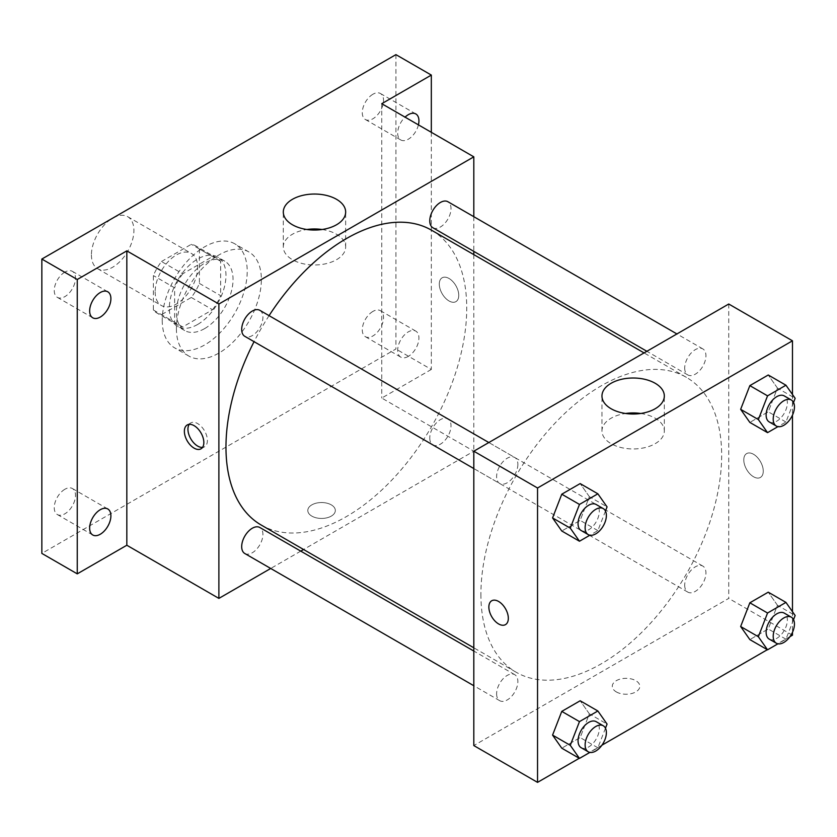 <?xml version="1.0" encoding="UTF-8"?>
<svg xmlns="http://www.w3.org/2000/svg" width="837" height="837" viewBox="0 0 837 837"><rect width="100%" height="100%" fill="white"/><g stroke="black" fill="none" stroke-linecap="round" stroke-linejoin="round"><path stroke-width="0.63" stroke-dasharray="4.18 3.14" d="M91.421 254.961A30.048 17.347 120 0 0 97.647 268.719A30.048 17.347 120 0 0 127.684 251.372A30.048 17.347 120 0 0 127.684 216.678A30.048 17.347 120 0 0 104.531 224.734A30.048 17.347 120 0 0 91.421 254.961M155.148 291.757A30.048 17.347 120 0 0 161.374 305.515A30.048 17.347 120 0 0 191.422 288.169A30.048 17.347 120 0 0 191.422 253.475A30.048 17.347 120 0 0 168.268 261.521A30.048 17.347 120 0 0 155.148 291.757M161.489 261.521L191.296 244.32A38.774 22.39 120 0 1 195.785 245.911A38.774 22.39 120 0 1 199.405 248.997L199.405 283.419A38.774 22.39 120 0 1 191.296 297.47L161.489 314.67A38.774 22.39 120 0 1 157.011 313.08A38.774 22.39 120 0 1 153.38 309.993L153.38 275.572A38.774 22.39 120 0 1 161.489 261.521L182.738 273.793L212.546 256.582L191.296 244.32M191.296 297.47L212.546 309.732L182.738 326.943L161.489 314.67M153.38 309.993L174.63 322.255L174.63 287.834L153.38 275.572M174.63 322.255A38.774 22.39 120 0 0 178.25 325.342A38.774 22.39 120 0 0 182.738 326.943M212.546 309.732A38.774 22.39 120 0 0 220.654 295.681L199.405 283.419M212.546 256.582A38.774 22.39 120 0 1 217.024 258.183A38.774 22.39 120 0 1 220.654 261.259L220.654 295.681M182.738 273.793A38.774 22.39 120 0 0 174.63 287.834M197.637 324.463A40.061 23.133 -60 0 1 177.611 326.451A40.061 23.133 -60 0 1 177.611 280.196A40.061 23.133 -60 0 1 217.672 257.064A40.061 23.133 -60 0 1 223.814 289.173A40.061 23.133 -60 0 1 197.637 324.463M204.72 328.554A40.061 23.133 120 0 0 230.886 293.253A40.061 23.133 120 0 0 224.745 261.154A40.061 23.133 120 0 0 193.881 271.889A40.061 23.133 120 0 0 176.398 312.201A40.061 23.133 120 0 0 184.695 330.542A40.061 23.133 120 0 0 204.72 328.554M220.654 261.259L199.405 248.997M162.232 320.383A60.086 34.694 120 0 0 174.682 347.889A60.086 34.694 120 0 0 234.768 313.195A60.086 34.694 120 0 0 234.768 243.808A60.086 34.694 120 0 0 188.461 259.909A60.086 34.694 120 0 0 162.232 320.383M176.398 328.554A60.086 34.694 120 0 0 188.838 356.06A60.086 34.694 120 0 0 248.924 321.366A60.086 34.694 120 0 0 248.924 251.989A60.086 34.694 120 0 0 202.627 268.091A60.086 34.694 120 0 0 176.398 328.554M372.904 94.246A15.024 8.673 120 0 0 363.091 107.481A15.024 8.673 120 0 0 365.392 119.524A15.024 8.673 120 0 0 380.416 110.85A15.024 8.673 120 0 0 380.416 93.503A15.024 8.673 120 0 0 372.904 94.246M64.867 272.098A15.024 8.673 120 0 0 55.054 285.333A15.024 8.673 120 0 0 57.355 297.365A15.024 8.673 120 0 0 72.38 288.692A15.024 8.673 120 0 0 72.38 271.345A15.024 8.673 120 0 0 64.867 272.098M64.867 489.268A15.024 8.673 120 0 0 55.054 502.503A15.024 8.673 120 0 0 57.355 514.546A15.024 8.673 120 0 0 72.38 505.872A15.024 8.673 120 0 0 72.38 488.526A15.024 8.673 120 0 0 64.867 489.268M372.904 311.427A15.024 8.673 120 0 0 363.091 324.662A15.024 8.673 120 0 0 365.392 336.704A15.024 8.673 120 0 0 380.416 328.031A15.024 8.673 120 0 0 380.416 310.684A15.024 8.673 120 0 0 372.904 311.427M395.922 54.635L395.922 348.998L41.85 553.414M431.327 132.309L431.327 369.441L395.922 348.998M431.327 369.441L381.756 398.056L473.815 451.206L303.569 549.501M300.755 551.123L270.707 568.469M311.824 516.115A13.769 7.951 0 0 0 326.828 517.831A13.769 7.951 0 0 0 335.334 510.486A13.769 7.951 0 0 0 321.565 502.545A13.769 7.951 0 0 0 307.796 510.486A13.769 7.951 0 0 0 311.824 516.115A13.769 7.951 0 0 0 326.828 517.831A13.769 7.951 0 0 0 335.334 510.486A13.769 7.951 0 0 0 321.565 502.535A13.769 7.951 0 0 0 307.796 510.486A13.769 7.951 0 0 0 311.824 516.105M418.427 124.859A15.024 8.673 -60 0 1 408.31 139.224A15.024 8.673 -60 0 1 400.797 139.967A15.024 8.673 -60 0 1 405.066 117.149M408.31 356.395A15.024 8.673 -60 0 1 400.797 357.148A15.024 8.673 -60 0 1 398.496 345.106A15.024 8.673 -60 0 1 408.31 331.87A15.024 8.673 -60 0 1 415.822 331.128A15.024 8.673 -60 0 1 418.123 343.16A15.024 8.673 -60 0 1 408.31 356.395M381.756 103.694L381.756 398.056M261.228 525.05A170.246 98.295 120 0 0 431.473 426.765A170.246 98.295 120 0 0 431.473 230.175M269.064 315.654A170.246 98.295 120 0 0 254.05 341.674M473.815 216.689L473.815 251.372M473.815 254.626L473.815 451.206M432.875 227.748A15.024 8.673 120 0 0 447.9 219.074A15.024 8.673 120 0 0 447.9 201.727M244.802 553.508A15.024 8.673 120 0 0 259.815 544.835A15.024 8.673 120 0 0 259.815 527.488M429.768 438.044A15.024 8.673 120 0 0 432.875 444.918A15.024 8.673 120 0 0 447.9 436.244A15.024 8.673 120 0 0 447.9 418.898A15.024 8.673 120 0 0 436.328 422.926A15.024 8.673 120 0 0 429.768 438.044M259.815 310.307A15.024 8.673 -60 0 1 262.933 317.192A15.024 8.673 -60 0 1 256.373 332.31A15.024 8.673 -60 0 1 244.802 336.328M439.289 284.099A13.769 7.951 -120 0 0 445.305 297.951A13.769 7.951 -120 0 0 455.914 301.644A13.769 7.951 -120 0 0 455.914 285.741A13.769 7.951 -120 0 0 442.145 277.79A13.769 7.951 -120 0 0 439.289 284.099A13.769 7.951 -120 0 0 445.294 297.951A13.769 7.951 -120 0 0 455.903 301.644A13.769 7.951 -120 0 0 455.903 285.741A13.769 7.951 -120 0 0 442.135 277.79A13.769 7.951 -120 0 0 439.289 284.099M189.235 424.349A13.769 7.951 60 0 1 190.784 422.915A13.769 7.951 60 0 1 201.393 426.598A13.769 7.951 60 0 1 207.409 440.461A13.769 7.951 60 0 1 204.552 446.759A13.769 7.951 60 0 1 202.533 447.387M322.036 229.505A31.178 18.006 180 0 1 345.66 246.967A31.178 18.006 180 0 1 326.42 263.603A31.178 18.006 180 0 1 292.437 259.7A31.178 18.006 180 0 1 283.304 246.967A31.178 18.006 180 0 1 306.928 229.505M480.898 594.301A170.246 98.295 120 0 0 516.157 672.237A170.246 98.295 120 0 0 686.403 573.941A170.246 98.295 120 0 0 686.403 377.361A170.246 98.295 120 0 0 555.203 422.967A170.246 98.295 120 0 0 480.898 594.301M517.862 464.368A15.024 8.673 -60 0 1 511.302 479.486A15.024 8.673 -60 0 1 499.72 483.514A15.024 8.673 -60 0 1 499.72 466.167A15.024 8.673 -60 0 1 514.745 457.494A15.024 8.673 -60 0 1 517.862 464.368M684.697 585.23A15.024 8.673 120 0 0 687.805 592.104A15.024 8.673 120 0 0 702.829 583.431A15.024 8.673 120 0 0 702.829 566.084A15.024 8.673 120 0 0 691.247 570.112A15.024 8.673 120 0 0 684.697 585.23M496.613 693.81A15.024 8.673 120 0 0 499.72 700.695A15.024 8.673 120 0 0 514.745 692.021A15.024 8.673 120 0 0 514.745 674.674A15.024 8.673 120 0 0 503.173 678.692A15.024 8.673 120 0 0 496.613 693.81M684.697 368.05A15.024 8.673 120 0 0 687.805 374.924A15.024 8.673 120 0 0 702.829 366.25A15.024 8.673 120 0 0 702.829 348.903A15.024 8.673 120 0 0 691.247 352.932A15.024 8.673 120 0 0 684.697 368.05M728.745 304.019L728.745 598.392L473.815 745.568M792.472 635.189L728.745 598.392M790.013 636.601L767.341 649.7M601.929 745.192L579.256 758.28M616.325 691.917A13.769 7.951 0 0 0 631.328 693.632A13.769 7.951 0 0 0 639.834 686.288A13.769 7.951 0 0 0 626.066 678.336A13.769 7.951 0 0 0 612.286 686.288A13.769 7.951 0 0 0 616.325 691.917M777.447 388.086L768.251 374.997L777.447 388.086L768.251 411.794L749.847 422.423L768.251 411.794L777.447 388.086L795.15 398.307M589.363 713.856L580.167 700.768L589.363 713.856L580.167 737.564L561.773 748.184L580.167 737.564L589.363 713.856L607.066 724.078M792.472 394.499L792.472 415.173M792.472 611.68L792.472 632.343M777.447 605.266L768.251 592.177L777.447 605.266L768.251 628.974L749.847 639.594L768.251 628.974L777.447 605.266L795.15 615.488M589.363 496.676L580.167 483.587L589.363 496.676L580.167 520.384L561.773 531.003L580.167 520.384L589.363 496.676L607.066 506.898M743.79 459.89A13.769 7.951 -120 0 0 749.795 473.752A13.769 7.951 -120 0 0 760.414 477.446A13.769 7.951 -120 0 0 760.414 461.543A13.769 7.951 -120 0 0 746.635 453.591A13.769 7.951 -120 0 0 743.79 459.89A13.769 7.951 -120 0 0 749.795 473.752A13.769 7.951 -120 0 0 760.404 477.446A13.769 7.951 -120 0 0 760.404 461.543A13.769 7.951 -120 0 0 746.635 453.591A13.769 7.951 -120 0 0 743.779 459.9M491.717 600.767L491.717 600.767A13.769 7.951 60 0 1 502.326 604.46A13.769 7.951 60 0 1 508.341 618.313A13.769 7.951 60 0 1 505.485 624.622L505.485 624.622M640.703 413.478A31.178 18.006 180 0 1 664.327 430.94A31.178 18.006 180 0 1 645.076 447.575A31.178 18.006 180 0 1 611.094 443.673A31.178 18.006 180 0 1 601.96 430.94A31.178 18.006 180 0 1 625.584 413.478M616.325 691.906A13.769 7.951 0 0 0 631.328 693.632A13.769 7.951 0 0 0 639.834 686.288A13.769 7.951 0 0 0 626.066 678.336A13.769 7.951 0 0 0 612.286 686.288A13.769 7.951 0 0 0 616.325 691.906M605.465 511.03L597.869 530.606L589.886 535.22M581.16 530.532A15.024 8.673 120 0 0 596.185 521.859A15.024 8.673 120 0 0 596.185 504.512M597.869 530.606L580.167 520.384M793.549 402.451L785.953 422.015L777.96 426.629M769.245 421.942A15.024 8.673 120 0 0 784.259 413.269A15.024 8.673 120 0 0 784.259 395.922M785.953 422.015L768.251 411.794M605.465 728.211L597.869 747.786L589.886 752.4M581.16 747.703A15.024 8.673 120 0 0 596.185 739.029A15.024 8.673 120 0 0 596.185 721.682M597.869 747.786L580.167 737.564M793.549 619.621L785.953 639.196L777.96 643.81M769.245 639.123A15.024 8.673 120 0 0 784.259 630.449A15.024 8.673 120 0 0 784.259 613.102M785.953 639.196L768.251 628.974M97.647 268.719L161.374 305.515M127.684 216.678L191.422 253.475M224.745 261.154L217.672 257.064M184.695 330.542L177.611 326.451M217.024 258.183L195.785 245.911M178.25 325.342L157.011 313.08M248.924 251.989L234.768 243.808M188.838 356.06L174.682 347.889M365.392 336.704L400.797 357.148M380.416 310.684L415.822 331.128M57.355 514.546L92.761 534.989M72.38 488.526L107.785 508.969M57.355 297.365L92.761 317.809M72.38 271.345L107.785 291.789M365.392 119.524L400.797 139.967M380.416 93.503L415.822 113.947M190.784 422.915L187.216 424.976M204.552 446.759L200.985 448.82M345.66 246.967L345.66 212.033M283.304 246.967L283.304 212.033M686.403 377.361L644.061 352.911M516.157 672.237L473.815 647.796M473.815 468.553L499.72 483.514M488.829 442.532L514.745 457.494M702.829 566.084L447.9 418.898M687.805 592.104L432.875 444.918M514.745 674.674L473.815 651.04M499.72 700.695L473.815 685.733M702.829 348.903L676.913 333.942M687.805 374.924L646.875 351.289M664.327 430.94L664.327 396.016M601.96 430.94L601.96 396.016"/><path stroke-width="1.26" d="M270.707 568.469L218.886 598.392L126.826 545.243L77.255 573.858L41.85 553.414L41.85 259.051L395.922 54.635L431.327 75.079L431.327 132.309M303.569 549.501L300.755 551.123M100.273 534.247A15.024 8.673 -60 0 1 92.761 534.989A15.024 8.673 -60 0 1 90.459 522.947A15.024 8.673 -60 0 1 100.273 509.712A15.024 8.673 -60 0 1 107.785 508.969A15.024 8.673 -60 0 1 110.086 521.001A15.024 8.673 -60 0 1 100.273 534.247M100.273 317.066A15.024 8.673 -60 0 1 92.761 317.809A15.024 8.673 -60 0 1 90.459 305.777A15.024 8.673 -60 0 1 100.273 292.531A15.024 8.673 -60 0 1 107.785 291.789A15.024 8.673 -60 0 1 110.086 303.831A15.024 8.673 -60 0 1 100.273 317.066M126.826 545.243L126.826 250.87L77.255 279.495L41.85 259.051M77.255 573.858L77.255 279.495M218.886 598.392L218.886 304.019L126.826 250.87M218.886 304.019L473.815 156.843L381.756 103.694L431.327 75.079M292.437 224.766A31.178 18.006 180 0 1 283.304 212.033A31.178 18.006 180 0 1 314.482 194.038A31.178 18.006 180 0 1 345.66 212.033A31.178 18.006 180 0 1 326.42 228.668A31.178 18.006 180 0 1 292.437 224.766M405.066 117.149A15.024 8.673 -60 0 1 408.31 114.69A15.024 8.673 -60 0 1 415.822 113.947A15.024 8.673 -60 0 1 418.427 124.859M254.05 341.674A170.246 98.295 120 0 0 225.969 447.115A170.246 98.295 120 0 0 261.228 525.05L473.815 647.796M644.061 352.911L431.473 230.175A170.246 98.295 120 0 0 269.064 315.654M473.815 156.843L473.815 216.689M473.815 251.372L473.815 254.626M676.913 333.942L447.9 201.727A15.024 8.673 120 0 0 436.328 205.745A15.024 8.673 120 0 0 429.768 220.863A15.024 8.673 120 0 0 432.875 227.748L646.875 351.289M473.815 651.04L259.815 527.488A15.024 8.673 120 0 0 248.244 531.516A15.024 8.673 120 0 0 241.684 546.634A15.024 8.673 120 0 0 244.802 553.508L473.815 685.733M473.815 468.553L244.802 336.328A15.024 8.673 -60 0 1 244.802 318.981A15.024 8.673 -60 0 1 259.815 310.307L488.829 442.532M203.841 442.522A13.769 7.951 60 0 1 200.985 448.82A13.769 7.951 60 0 1 187.216 440.869A13.769 7.951 60 0 1 187.216 424.976A13.769 7.951 60 0 1 197.825 428.659A13.769 7.951 60 0 1 203.841 442.522M202.533 447.387A13.769 7.951 60 0 1 190.784 438.808A13.769 7.951 60 0 1 189.235 424.349M306.928 229.505A31.178 18.006 180 0 1 322.036 229.505M579.256 758.28L537.542 782.365L473.815 745.568L473.815 451.206L728.745 304.019L792.472 340.816L792.472 394.499M792.472 632.343L792.472 635.189L790.013 636.601M767.341 649.7L601.929 745.192M749.847 422.423L740.651 409.335L749.847 385.627L768.251 374.997L749.847 385.627L740.651 409.335L749.847 422.423L767.55 432.645L758.353 419.557L767.55 395.849L785.953 385.219L795.15 398.307L793.549 402.451M561.773 748.184L552.566 735.095L561.773 711.387L580.167 700.768L561.773 711.387L552.566 735.095L561.773 748.184L579.476 758.406L570.269 745.317L579.476 721.609L597.869 710.99L607.066 724.078L605.465 728.211M792.472 415.173L792.472 611.68M537.542 782.365L537.542 488.002L792.472 340.816M749.847 639.594L740.651 626.515L749.847 602.797L768.251 592.177L749.847 602.797L740.651 626.515L749.847 639.594L767.55 649.815L758.353 636.727L767.55 613.019L785.953 602.399L795.15 615.488L793.549 619.621M561.773 531.003L552.566 517.925L561.773 494.207L580.167 483.587L561.773 494.207L552.566 517.925L561.773 531.003L579.476 541.225L570.269 528.137L579.476 504.429L597.869 493.809L607.066 506.898L605.465 511.03M537.542 488.002L473.815 451.206M611.094 408.738A31.178 18.006 180 0 1 601.96 396.016A31.178 18.006 180 0 1 633.138 378.01A31.178 18.006 180 0 1 664.327 396.016A31.178 18.006 180 0 1 645.076 412.641A31.178 18.006 180 0 1 611.094 408.738M508.331 618.323A13.769 7.951 60 0 1 505.485 624.622A13.769 7.951 60 0 1 491.717 616.67A13.769 7.951 60 0 1 491.717 600.778A13.769 7.951 60 0 1 502.326 604.46A13.769 7.951 60 0 1 508.331 618.323M505.485 624.622A13.769 7.951 60 0 1 491.717 616.67A13.769 7.951 60 0 1 491.717 600.767M625.584 413.478A31.178 18.006 180 0 1 640.703 413.478M589.886 535.22L579.476 541.225M603.268 508.603L596.185 504.512A15.024 8.673 120 0 0 584.603 508.53A15.024 8.673 120 0 0 578.053 523.648A15.024 8.673 120 0 0 581.16 530.532L588.244 534.613A15.024 8.673 120 0 0 603.268 525.939A15.024 8.673 120 0 0 603.268 508.603A15.024 8.673 120 0 0 591.686 512.621A15.024 8.673 120 0 0 585.126 527.739A15.024 8.673 120 0 0 588.244 534.613M570.269 528.137L552.566 517.925M579.476 504.429L561.773 494.207M597.869 493.809L580.167 483.587M777.96 426.629L767.55 432.645M791.342 400.013L784.259 395.922A15.024 8.673 120 0 0 772.687 399.95A15.024 8.673 120 0 0 766.127 415.068A15.024 8.673 120 0 0 769.245 421.942L776.317 426.033A15.024 8.673 120 0 0 791.342 417.36A15.024 8.673 120 0 0 791.342 400.013A15.024 8.673 120 0 0 779.77 404.03A15.024 8.673 120 0 0 773.21 419.149A15.024 8.673 120 0 0 776.317 426.033M758.353 419.557L740.651 409.335M767.55 395.849L749.847 385.627M785.953 385.219L768.251 374.997M589.886 752.4L579.476 758.406M603.268 725.773L596.185 721.682A15.024 8.673 120 0 0 584.603 725.71A15.024 8.673 120 0 0 578.053 740.829A15.024 8.673 120 0 0 581.16 747.703L588.244 751.793A15.024 8.673 120 0 0 603.268 743.12A15.024 8.673 120 0 0 603.268 725.773A15.024 8.673 120 0 0 591.686 729.801A15.024 8.673 120 0 0 585.126 744.92A15.024 8.673 120 0 0 588.244 751.793M570.269 745.317L552.566 735.095M579.476 721.609L561.773 711.387M597.869 710.99L580.167 700.768M777.96 643.81L767.55 649.815M791.342 617.193L784.259 613.102A15.024 8.673 120 0 0 772.687 617.12A15.024 8.673 120 0 0 766.127 632.238A15.024 8.673 120 0 0 769.245 639.123L776.317 643.203A15.024 8.673 120 0 0 791.342 634.53A15.024 8.673 120 0 0 791.342 617.193A15.024 8.673 120 0 0 779.77 621.211A15.024 8.673 120 0 0 773.21 636.329A15.024 8.673 120 0 0 776.317 643.203M758.353 636.727L740.651 626.515M767.55 613.019L749.847 602.797M785.953 602.399L768.251 592.177"/></g></svg>
